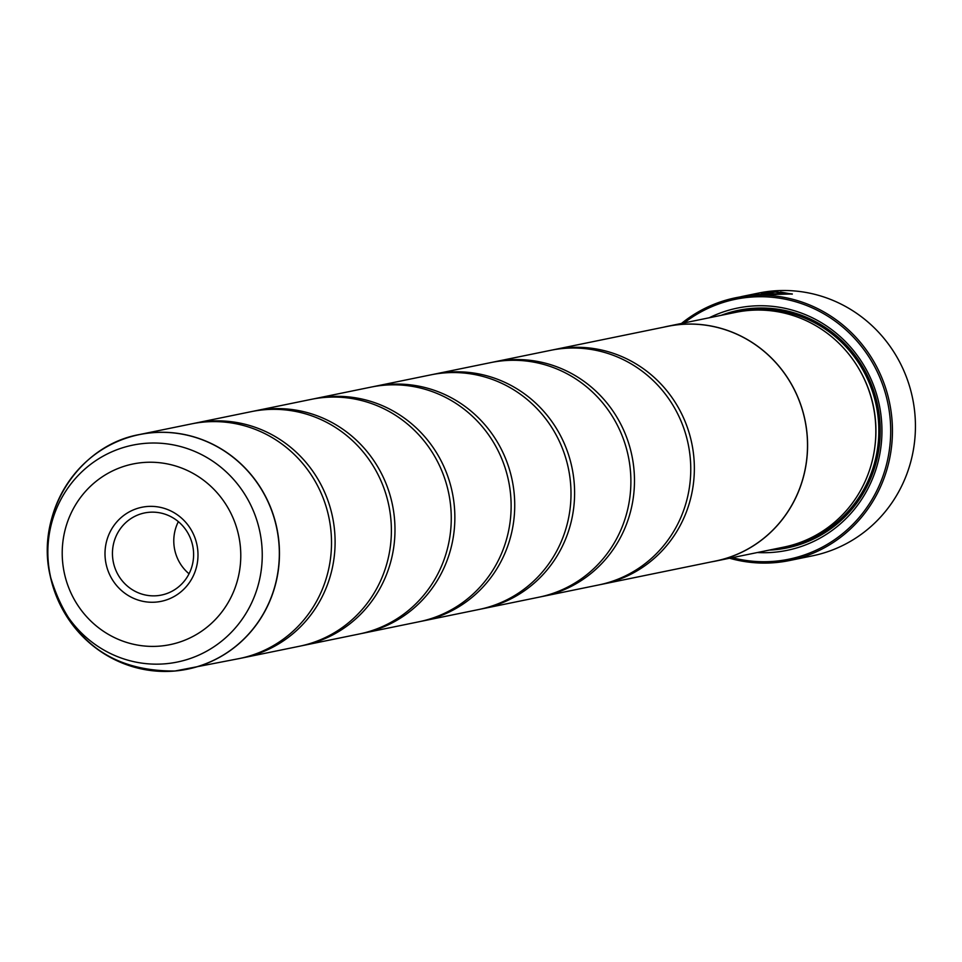 <?xml version="1.0" encoding="UTF-8"?>
<svg xmlns="http://www.w3.org/2000/svg" width="962" height="962" viewBox="0 0 962 962"><rect width="100%" height="100%" fill="white"/><g stroke="black" fill="none" stroke-linecap="round" stroke-linejoin="round"><path stroke-width="1.44" d="M86.087 461.796A119.745 115.789 78.4 0 1 139.49 434.535C78.175 445.394 35.257 513.467 50.24 576.034C69.036 639.766 110.606 671.416 174.988 671.007L239.598 658.501A119.745 115.789 -101.6 0 0 330.146 524.422A119.745 115.789 -101.6 0 0 204.088 422.041A119.745 115.789 -101.6 0 0 191.534 423.881L139.49 434.535A119.745 115.789 78.4 0 1 152.056 432.696A119.745 115.789 78.4 0 1 278.102 535.076A119.745 115.789 78.4 0 1 187.554 669.167A119.745 115.789 78.4 0 1 175 671.007A119.745 115.789 78.4 0 1 127.73 665.103M241.39 658.128A119.745 115.789 -101.6 0 0 243.194 657.767L299.471 646.248A119.745 115.789 -101.6 0 0 390.019 512.157A119.745 115.789 -101.6 0 0 263.973 409.776A119.745 115.789 -101.6 0 0 251.419 411.616L195.13 423.148A119.745 115.789 -101.6 0 0 193.338 423.52M301.262 645.863A119.745 115.789 -101.6 0 0 303.066 645.502L359.343 633.982A119.745 115.789 -101.6 0 0 449.891 499.891A119.745 115.789 -101.6 0 0 323.845 397.51A119.745 115.789 -101.6 0 0 311.291 399.35L255.002 410.882A119.745 115.789 -101.6 0 0 253.21 411.267M361.135 633.597A119.745 115.789 -101.6 0 0 362.939 633.249L419.216 621.717A119.745 115.789 -101.6 0 0 509.764 487.638A119.745 115.789 -101.6 0 0 383.718 385.257A119.745 115.789 -101.6 0 0 371.164 387.085L314.887 398.617A119.745 115.789 -101.6 0 0 313.083 399.002M421.007 621.332A119.745 115.789 -101.6 0 0 422.811 620.983L479.1 609.451A119.745 115.789 -101.6 0 0 569.636 475.372A119.745 115.789 -101.6 0 0 443.59 372.991A119.745 115.789 -101.6 0 0 431.036 374.819L374.759 386.351A119.745 115.789 -101.6 0 0 372.967 386.736M480.892 609.066A119.745 115.789 -101.6 0 0 482.683 608.718L538.973 597.186A119.745 115.789 -101.6 0 0 629.521 463.107A119.745 115.789 -101.6 0 0 503.463 360.726A119.745 115.789 -101.6 0 0 490.909 362.566L434.632 374.086A119.745 115.789 -101.6 0 0 432.84 374.471M540.764 596.801A119.745 115.789 -101.6 0 0 542.556 596.452L598.845 584.92A119.745 115.789 -101.6 0 0 689.393 450.841A119.745 115.789 -101.6 0 0 563.347 348.46A119.745 115.789 -101.6 0 0 550.793 350.3L494.504 361.82A119.745 115.789 -101.6 0 0 492.712 362.205M764.321 293.687L771.969 291.63L761.243 293.831A134.115 129.678 78.4 0 1 767.207 293.614L775.985 291.823L786.062 293.302L755.206 294.673L740.884 296.705M681.469 323.46A134.115 129.678 78.4 0 1 735.677 297.763L753.667 294.985L792.315 293.963L771.969 291.63M772.017 292.111L775.18 291.991M780.555 292.027L792.207 294.18M748.015 295.274L745.839 295.683A134.115 129.678 -101.6 0 0 745.803 295.683L748.015 295.274M744.66 295.923A134.115 129.678 -101.6 0 1 745.742 295.695L745.839 295.683M741.774 296.512L758.669 293.049A134.115 129.678 -101.6 0 1 772.726 290.993A134.115 129.678 -101.6 0 1 913.9 405.663A134.115 129.678 -101.6 0 1 812.481 555.832L789.489 560.545A134.115 129.678 78.4 0 1 775.432 562.602A134.115 129.678 78.4 0 1 729.545 558.225M146.897 506.529A48.016 46.429 -101.6 0 0 105.231 558.429A48.016 46.429 -101.6 0 0 156.097 602.092A48.016 46.429 -101.6 0 0 197.763 550.204A48.016 46.429 -101.6 0 0 146.897 506.529M149.014 512.301A41.907 40.524 -101.6 0 0 144.613 512.938A41.907 40.524 -101.6 0 0 112.927 559.872A41.907 40.524 -101.6 0 0 157.046 595.706A41.907 40.524 -101.6 0 0 161.436 595.057A41.907 40.524 -101.6 0 0 193.134 548.136A41.907 40.524 -101.6 0 0 149.014 512.301M178.355 521.644A41.907 40.524 -101.6 0 0 189.033 573.785M732.286 557.671A132.684 128.295 -101.6 0 0 774.939 561.243A132.684 128.295 -101.6 0 0 890.066 417.857A132.684 128.295 -101.6 0 0 749.506 297.21A132.684 128.295 -101.6 0 0 684.198 322.895M735.677 297.763A134.115 129.678 78.4 0 1 749.735 295.707A134.115 129.678 78.4 0 1 890.908 410.365A134.115 129.678 78.4 0 1 789.489 560.545M715.62 561.087L783.874 547.101A119.817 115.849 -101.6 0 0 874.47 412.938A119.817 115.849 -101.6 0 0 748.352 310.498A119.817 115.849 -101.6 0 0 735.786 312.337L667.532 326.31A119.817 115.849 78.4 0 1 680.098 324.471A119.817 115.849 78.4 0 1 806.216 426.924A119.817 115.849 78.4 0 1 715.62 561.087A119.817 115.849 78.4 0 1 711.676 561.82M757.334 552.537A123.653 119.565 -101.6 0 0 774.073 552.26A123.653 119.565 -101.6 0 0 881.36 418.638A123.653 119.565 -101.6 0 0 750.372 306.193A123.653 119.565 -101.6 0 0 709.247 317.773M769.239 550.096A121.26 117.244 -101.6 0 0 774.446 549.759A121.26 117.244 -101.6 0 0 879.653 418.723A121.26 117.244 -101.6 0 0 751.202 308.453A121.26 117.244 -101.6 0 0 721.151 315.332M243.194 657.767A119.745 115.789 -101.6 0 0 333.73 523.689A119.745 115.789 -101.6 0 0 207.684 421.308A119.745 115.789 -101.6 0 0 195.13 423.148M303.066 645.502A119.745 115.789 -101.6 0 0 393.614 511.423A119.745 115.789 -101.6 0 0 267.556 409.042A119.745 115.789 -101.6 0 0 255.002 410.882M362.939 633.249A119.745 115.789 -101.6 0 0 453.487 499.158A119.745 115.789 -101.6 0 0 327.441 396.777A119.745 115.789 -101.6 0 0 314.887 398.617M422.811 620.983A119.745 115.789 -101.6 0 0 513.359 486.892A119.745 115.789 -101.6 0 0 387.313 384.511A119.745 115.789 -101.6 0 0 374.759 386.351M482.683 608.718A119.745 115.789 -101.6 0 0 573.232 474.639A119.745 115.789 -101.6 0 0 447.186 372.246A119.745 115.789 -101.6 0 0 434.632 374.086M542.556 596.452A119.745 115.789 -101.6 0 0 633.104 462.373A119.745 115.789 -101.6 0 0 507.058 359.992A119.745 115.789 -101.6 0 0 494.504 361.82M600.637 584.547A119.745 115.789 -101.6 0 0 602.44 584.187A119.745 115.789 -101.6 0 0 692.989 450.108A119.745 115.789 -101.6 0 0 566.931 347.727A119.745 115.789 -101.6 0 0 554.377 349.567A119.745 115.789 -101.6 0 0 552.585 349.94M554.377 349.567L667.544 326.383A119.745 115.789 78.4 0 1 680.098 324.543A119.745 115.789 78.4 0 1 806.144 426.924A119.745 115.789 78.4 0 1 715.596 561.014L602.44 584.187M663.612 327.188A119.817 115.849 78.4 0 1 667.532 326.31M775.552 294.516L786.062 293.302M174.904 670.971A119.697 115.741 -101.6 0 0 278.764 541.618A119.697 115.741 -101.6 0 0 151.96 432.768A119.697 115.741 -101.6 0 0 48.1 562.121A119.697 115.741 -101.6 0 0 174.904 670.971M875.095 444.925A117.424 113.54 -101.6 0 0 859.824 370.418M785.365 546.789A119.817 115.849 -101.6 0 0 877.584 413.107A119.817 115.849 -101.6 0 0 751.346 309.884A119.817 115.849 -101.6 0 0 737.289 312.037M144.444 443.422A110.714 107.059 78.4 0 1 261.724 544.107A110.714 107.059 78.4 0 1 165.656 663.756A110.714 107.059 78.4 0 1 48.377 563.071A110.714 107.059 78.4 0 1 144.444 443.422M160.341 646.067A92.208 89.165 -101.6 0 0 240.344 546.416A92.208 89.165 -101.6 0 0 142.665 462.566A92.208 89.165 -101.6 0 0 62.65 562.217A92.208 89.165 -101.6 0 0 160.341 646.067"/></g></svg>
